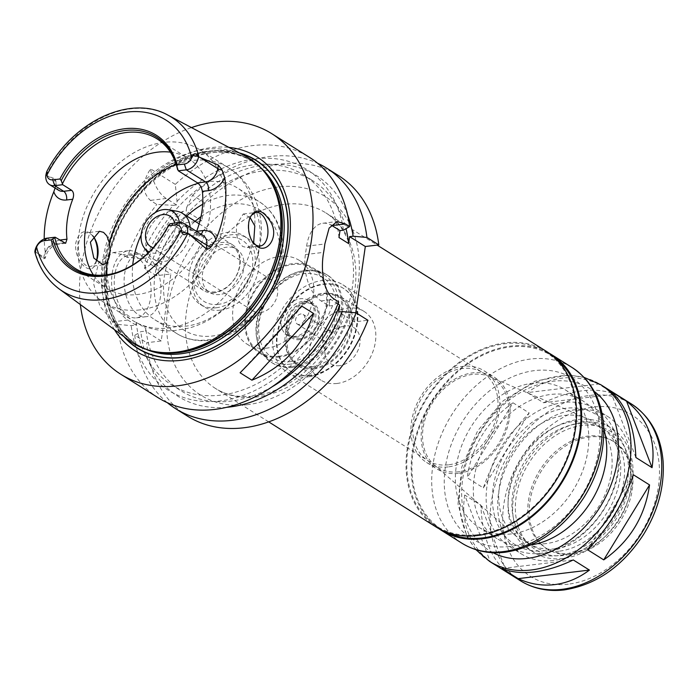<?xml version="1.0" encoding="UTF-8"?>
<svg xmlns="http://www.w3.org/2000/svg" width="698" height="698" viewBox="0 0 698 698"><rect width="100%" height="100%" fill="white"/><g stroke="black" fill="none" stroke-linecap="round" stroke-linejoin="round"><path stroke-width="0.52" stroke-dasharray="3.49 2.62" d="M635.878 457.504L610.427 391.116M543.498 402.755C571.627 389.65 595.385 386.797 614.772 394.196L598.605 384.048L527.33 392.608L543.498 402.755L614.772 394.196M513.021 402.807C486.925 421.243 471.656 446.223 467.198 477.755L483.365 487.902C493.137 459.712 508.406 434.732 529.18 412.963L513.021 402.807L467.198 477.755M464.711 495.03C460.654 522.54 469.143 544.667 490.162 561.419L506.329 571.575C490.624 558.156 482.135 536.029 480.878 505.178L464.711 495.03L490.162 561.419M587.568 549.727L633.391 474.78M598.605 384.048C573.904 373.308 550.146 376.161 527.33 392.608M483.365 487.902L529.18 412.963M506.329 571.575L480.878 505.178M501.984 568.486L573.259 559.936M436.145 527.034A103.697 76.797 122.1 0 1 426.251 398.375A103.697 76.797 122.1 0 1 546.429 351.399M477.528 534.694A102.789 76.126 122.1 0 1 436.625 526.266A102.789 76.126 122.1 0 1 426.818 398.733A102.789 76.126 122.1 0 1 545.949 352.167A102.789 76.126 122.1 0 1 567.998 455.026A102.789 76.126 122.1 0 1 477.528 534.694M446.467 532.138A102.789 76.126 122.1 0 1 441.755 529.485A102.789 76.126 122.1 0 1 431.949 401.952A102.789 76.126 122.1 0 1 551.08 355.387A102.789 76.126 122.1 0 1 555.512 358.475M438.754 528.569A103.697 76.797 122.1 0 1 431.381 401.603A103.697 76.797 122.1 0 1 548.951 353.083M511.215 533.926A81.151 60.098 122.1 0 1 478.924 527.269A81.151 60.098 122.1 0 1 471.176 426.591A81.151 60.098 122.1 0 1 565.232 389.824A81.151 60.098 122.1 0 1 582.638 471.028A81.151 60.098 122.1 0 1 511.215 533.926M530.96 544.964A81.151 60.098 122.1 0 1 529.171 545.208A81.151 60.098 122.1 0 1 496.88 538.551A81.151 60.098 122.1 0 1 489.141 437.864A81.151 60.098 122.1 0 1 583.188 401.097A81.151 60.098 122.1 0 1 603.77 429.008M572.63 554.229A63.117 46.74 122.1 0 1 547.52 549.056A63.117 46.74 122.1 0 1 541.5 470.74A63.117 46.74 122.1 0 1 614.65 442.148A63.117 46.74 122.1 0 1 628.183 505.308A63.117 46.74 122.1 0 1 572.63 554.229M571.2 553.331A63.117 46.74 122.1 0 1 546.089 548.157A63.117 46.74 122.1 0 1 540.06 469.841A63.117 46.74 122.1 0 1 613.21 441.249A63.117 46.74 122.1 0 1 630.73 469.283A63.117 46.74 122.1 0 1 578.947 551.752A63.117 46.74 122.1 0 1 571.2 553.331M563.504 555.46A69.992 51.835 122.1 0 1 515.394 504.602A69.992 51.835 122.1 0 1 569.193 428.642A69.992 51.835 122.1 0 1 629.517 462.259A69.992 51.835 122.1 0 1 572.09 553.715A69.992 51.835 122.1 0 1 563.504 555.46M563.068 558.496A73.264 54.252 122.1 0 1 533.918 552.493A73.264 54.252 122.1 0 1 526.929 461.596A73.264 54.252 122.1 0 1 611.832 428.406A73.264 54.252 122.1 0 1 627.546 501.714A73.264 54.252 122.1 0 1 563.068 558.496M558.452 555.599A73.264 54.252 122.1 0 1 529.293 549.588A73.264 54.252 122.1 0 1 522.305 458.691A73.264 54.252 122.1 0 1 607.216 425.501A73.264 54.252 122.1 0 1 622.93 498.817A73.264 54.252 122.1 0 1 558.452 555.599M559.081 551.202A68.526 50.753 122.1 0 1 531.815 545.583A68.526 50.753 122.1 0 1 525.28 460.558A68.526 50.753 122.1 0 1 604.695 429.514A68.526 50.753 122.1 0 1 619.396 498.084A68.526 50.753 122.1 0 1 559.081 551.202M555.233 548.785A68.526 50.753 122.1 0 1 527.967 543.166A68.526 50.753 122.1 0 1 521.423 458.141A68.526 50.753 122.1 0 1 600.847 427.097A68.526 50.753 122.1 0 1 615.549 495.667A68.526 50.753 122.1 0 1 555.233 548.785M553.54 560.511A81.151 60.098 122.1 0 1 521.249 553.854A81.151 60.098 122.1 0 1 513.51 453.168A81.151 60.098 122.1 0 1 607.565 416.401A81.151 60.098 122.1 0 1 624.963 497.613A81.151 60.098 122.1 0 1 553.54 560.511M541.997 553.261A81.151 60.098 122.1 0 1 509.706 546.604A81.151 60.098 122.1 0 1 501.967 445.917A81.151 60.098 122.1 0 1 596.013 409.159A81.151 60.098 122.1 0 1 613.42 490.362A81.151 60.098 122.1 0 1 541.997 553.261M545.164 550.687A76.64 56.756 122.1 0 1 506.704 450.358A76.64 56.756 122.1 0 1 614.406 437.428A76.64 56.756 122.1 0 1 545.164 550.687M546.194 543.567A68.98 51.085 122.1 0 1 513.99 534.38A68.98 51.085 122.1 0 1 512.166 452.321A68.98 51.085 122.1 0 1 586.87 418.329A68.98 51.085 122.1 0 1 608.194 486.401A68.98 51.085 122.1 0 1 546.194 543.567M458.612 471.813A52.437 38.835 122.1 0 1 434.13 464.833A52.437 38.835 122.1 0 1 432.743 402.449A52.437 38.835 122.1 0 1 489.534 376.606A52.437 38.835 122.1 0 1 505.745 428.363A52.437 38.835 122.1 0 1 458.612 471.813M458.394 473.357A54.104 40.065 122.1 0 1 436.861 468.925A54.104 40.065 122.1 0 1 431.704 401.795A54.104 40.065 122.1 0 1 494.402 377.286A54.104 40.065 122.1 0 1 506.006 431.425A54.104 40.065 122.1 0 1 458.394 473.357M448.125 466.918A54.104 40.065 122.1 0 1 426.6 462.477A54.104 40.065 122.1 0 1 421.435 395.356A54.104 40.065 122.1 0 1 484.142 370.847A54.104 40.065 122.1 0 1 495.746 424.977A54.104 40.065 122.1 0 1 448.125 466.918M448.43 464.824A51.844 38.399 122.1 0 1 427.795 460.567A51.844 38.399 122.1 0 1 422.848 396.246A51.844 38.399 122.1 0 1 482.937 372.758A51.844 38.399 122.1 0 1 494.062 424.637A51.844 38.399 122.1 0 1 448.43 464.824M308.35 376.859A51.844 38.399 122.1 0 1 287.716 372.61A51.844 38.399 122.1 0 1 282.769 308.28A51.844 38.399 122.1 0 1 342.858 284.793A51.844 38.399 122.1 0 1 353.982 336.672A51.844 38.399 122.1 0 1 308.35 376.859M310.252 375.315A49.139 36.392 122.1 0 1 290.7 371.284A49.139 36.392 122.1 0 1 286.006 310.313A49.139 36.392 122.1 0 1 342.962 288.047A49.139 36.392 122.1 0 1 353.502 337.221A49.139 36.392 122.1 0 1 310.252 375.315M310.767 375.637A49.139 36.392 122.1 0 1 291.206 371.606A49.139 36.392 122.1 0 1 286.52 310.636A49.139 36.392 122.1 0 1 343.477 288.37A49.139 36.392 122.1 0 1 354.017 337.544A49.139 36.392 122.1 0 1 310.767 375.637M312.058 366.633A39.446 29.211 122.1 0 1 296.362 363.396A39.446 29.211 122.1 0 1 292.602 314.449A39.446 29.211 122.1 0 1 338.321 296.58A39.446 29.211 122.1 0 1 346.775 336.052A39.446 29.211 122.1 0 1 312.058 366.633M314.117 367.916A39.446 29.211 122.1 0 1 298.412 364.688A39.446 29.211 122.1 0 1 294.652 315.74A39.446 29.211 122.1 0 1 340.371 297.872A39.446 29.211 122.1 0 1 348.834 337.343A39.446 29.211 122.1 0 1 314.117 367.916M313.96 368.963A40.571 30.049 122.1 0 1 297.819 365.639A40.571 30.049 122.1 0 1 293.945 315.295A40.571 30.049 122.1 0 1 340.973 296.912A40.571 30.049 122.1 0 1 349.672 337.518A40.571 30.049 122.1 0 1 313.96 368.963M337.055 383.464A40.571 30.049 122.1 0 1 320.906 380.14A40.571 30.049 122.1 0 1 317.032 329.796A40.571 30.049 122.1 0 1 364.059 311.413A40.571 30.049 122.1 0 1 372.767 352.019A40.571 30.049 122.1 0 1 337.055 383.464M339.612 365.682A21.429 15.871 122.1 0 1 325.146 354.41A21.429 15.871 122.1 0 1 342.727 326.411A21.429 15.871 122.1 0 1 360.037 342.203A21.429 15.871 122.1 0 1 339.612 365.682M326.167 341.235A5.636 4.171 122.1 0 1 323.924 340.772A5.636 4.171 122.1 0 1 322.354 338.268A5.636 4.171 122.1 0 1 326.978 330.904A5.636 4.171 122.1 0 1 329.918 331.227A5.636 4.171 122.1 0 1 331.122 336.872A5.636 4.171 122.1 0 1 326.167 341.235M299.398 324.43A5.636 4.171 122.1 0 1 297.156 323.968A5.636 4.171 122.1 0 1 296.615 316.979A5.636 4.171 122.1 0 1 303.15 314.423A5.636 4.171 122.1 0 1 304.354 320.059A5.636 4.171 122.1 0 1 299.398 324.43M297.584 336.994A19.16 14.187 122.1 0 1 289.958 335.424A19.16 14.187 122.1 0 1 288.134 311.648A19.16 14.187 122.1 0 1 310.34 302.967A19.16 14.187 122.1 0 1 314.449 322.144A19.16 14.187 122.1 0 1 297.584 336.994M300.149 338.6A19.16 14.187 122.1 0 1 292.532 337.029A19.16 14.187 122.1 0 1 290.7 313.262A19.16 14.187 122.1 0 1 312.905 304.581A19.16 14.187 122.1 0 1 317.014 323.75A19.16 14.187 122.1 0 1 300.149 338.6M300 339.647A20.286 15.024 122.1 0 1 291.93 337.989A20.286 15.024 122.1 0 1 289.993 312.817A20.286 15.024 122.1 0 1 313.507 303.621A20.286 15.024 122.1 0 1 317.86 323.924A20.286 15.024 122.1 0 1 300 339.647M294.87 336.427A20.286 15.024 122.1 0 1 286.799 334.761A20.286 15.024 122.1 0 1 284.863 309.598A20.286 15.024 122.1 0 1 308.376 300.402A20.286 15.024 122.1 0 1 312.73 320.705A20.286 15.024 122.1 0 1 294.87 336.427M291.249 361.555A47.342 35.057 122.1 0 1 267.491 299.59A47.342 35.057 122.1 0 1 334.01 291.607A47.342 35.057 122.1 0 1 291.249 361.555M293.212 367.357A51.844 38.399 122.1 0 1 272.578 363.1A51.844 38.399 122.1 0 1 267.631 298.779A51.844 38.399 122.1 0 1 327.72 275.291A51.844 38.399 122.1 0 1 338.844 327.17A51.844 38.399 122.1 0 1 293.212 367.357M291.93 366.546A51.844 38.399 122.1 0 1 271.295 362.297A51.844 38.399 122.1 0 1 256.908 339.272A51.844 38.399 122.1 0 1 299.451 271.522A51.844 38.399 122.1 0 1 326.437 274.48A51.844 38.399 122.1 0 1 337.562 326.359A51.844 38.399 122.1 0 1 291.93 366.546M290.586 364.103A50.265 37.23 122.1 0 1 270.58 359.985A50.265 37.23 122.1 0 1 256.628 337.658A50.265 37.23 122.1 0 1 297.872 271.976A50.265 37.23 122.1 0 1 324.046 274.838A50.265 37.23 122.1 0 1 334.831 325.146A50.265 37.23 122.1 0 1 290.586 364.103M279.313 357.027A50.265 37.23 122.1 0 1 259.307 352.909A50.265 37.23 122.1 0 1 254.517 290.534A50.265 37.23 122.1 0 1 312.774 267.762A50.265 37.23 122.1 0 1 323.558 318.061A50.265 37.23 122.1 0 1 279.313 357.027M279.436 356.189A49.366 36.558 122.1 0 1 259.787 352.141A49.366 36.558 122.1 0 1 255.075 290.892A49.366 36.558 122.1 0 1 312.294 268.529A49.366 36.558 122.1 0 1 322.877 317.93A49.366 36.558 122.1 0 1 279.436 356.189M266.601 348.136A49.366 36.558 122.1 0 1 246.961 344.088A49.366 36.558 122.1 0 1 242.25 282.838A49.366 36.558 122.1 0 1 299.468 260.467A49.366 36.558 122.1 0 1 310.052 309.868A49.366 36.558 122.1 0 1 266.601 348.136M260.502 312.564A18.035 13.358 -57.9 0 0 276.373 298.587A18.035 13.358 -57.9 0 0 272.508 280.544A18.035 13.358 -57.9 0 0 251.612 288.71A18.035 13.358 -57.9 0 0 253.33 311.09A18.035 13.358 -57.9 0 0 260.502 312.564M355.762 312.791L354.453 321.891L367.933 320.269M187.43 416.104A142.017 105.171 122.1 0 1 146.685 342.718L161.194 340.973L170.844 273.965L156.335 275.71A142.017 105.171 122.1 0 1 186.008 222.767L201.862 220.865L204.479 202.699A142.017 105.171 122.1 0 1 338.469 175.564M94.099 237.582L90.059 232.975C83.306 229.572 78.551 232.923 75.777 243.017C73.752 262.527 92.38 278.362 96.132 262.029L96.56 260.563M96.211 261.34A16.909 9.746 -96.8 0 1 90.251 266.427A16.909 9.746 -96.8 0 1 78.612 243.602A16.909 9.746 -96.8 0 1 86.22 232.862A16.909 9.746 -96.8 0 1 92.668 235.767M198.171 183.356A77.766 57.594 122.1 0 1 237.599 188.085A77.766 57.594 122.1 0 1 260.118 238.123A77.766 57.594 122.1 0 1 185.834 326.184A77.766 57.594 122.1 0 1 154.886 319.806A77.766 57.594 122.1 0 1 132.725 264.961M141.162 234.929A77.766 57.594 122.1 0 1 155.192 212.593M250.102 217.558L243.227 214.007L236.692 224.625L236.369 231.125L237.259 237.582L239.431 242.991L242.747 246.525L247.258 247.581L252.039 245.12L253.627 243.105M249.518 218.945A16.909 9.746 83.2 0 0 249.273 219.652A16.909 9.746 83.2 0 0 248.453 223.212A16.909 9.746 83.2 0 0 251.795 240.67A16.909 9.746 83.2 0 0 252.074 241.107M139.888 309.895A90.164 66.772 122.1 0 1 104.002 302.496A90.164 66.772 122.1 0 1 95.399 190.624A90.164 66.772 122.1 0 1 199.898 149.773A90.164 66.772 122.1 0 1 219.242 239.999A90.164 66.772 122.1 0 1 139.888 309.895M170.391 152.147A76.64 56.756 122.1 0 1 188.268 158.437A76.64 56.756 122.1 0 1 204.706 235.13A76.64 56.756 122.1 0 1 137.253 294.539A76.64 56.756 122.1 0 1 106.75 288.257A76.64 56.756 122.1 0 1 93.323 274.881M196.574 231.396L191.88 235.819L189.969 235.409L197.97 234.449A12.983 9.615 122.1 0 1 203.135 235.514L199.68 234.877A6.762 3.9 83.2 0 0 201.076 234.214M170.722 223.325L189.969 235.409M169.797 223.875A76.64 56.756 122.1 0 1 115.344 272.962A76.64 56.756 122.1 0 1 114.699 273.145M34.9 251.175L43.608 258.688L43.834 257.126A12.983 9.615 122.1 0 1 45.806 251.446A12.983 9.615 122.1 0 1 56.102 243.803L64.111 242.843M47.063 175.582L54.88 180.494L55.098 178.932L45.859 175.163M129.374 340.668A109.167 80.846 122.1 0 1 122.647 207.734A109.167 80.846 122.1 0 1 245.303 156.047M59.758 240.112A19.745 14.623 -57.9 0 0 45.204 251.559L45.03 258.443L43.608 258.688M47.124 238.166L56.102 243.803A6.762 3.9 83.2 0 0 57.821 244.239C53.999 244.719 50.474 247.467 47.237 252.467L45.03 258.443A6.762 2.338 -171.8 0 0 43.834 257.126L36.017 252.222M45.204 251.559A103.758 76.841 122.1 0 1 44.227 238.952M55.098 178.932L56.067 181.812L55.055 188.059M240.103 372.784L301.623 305.986M337.937 303.979L330.11 299.067L329.116 305.977L321.097 300.943A36.069 20.792 -96.8 0 1 305.401 254.552L306.605 246.176A36.069 20.792 -96.8 0 1 322.834 223.255A36.069 20.792 -96.8 0 1 331.114 225.061M354.453 321.891L338.731 312.023M329.116 305.977L332.623 305.558L338.748 301.937M156.335 275.71L144.477 268.268L150.498 264.655L155.131 264.097L154.738 266.828L145.123 260.79L145.516 258.059L140.874 258.618A130.282 96.481 122.1 0 1 173.392 205.334L176.533 204.95L177.048 201.356L175.294 184.377A142.017 105.171 122.1 0 1 309.284 157.233M175.294 184.377L150.602 168.872C142.104 181.812 142.026 192.316 150.375 200.387L156.814 204.435L173.392 205.334M140.874 258.618L127.149 257.379A142.017 105.171 122.1 0 1 156.814 204.435M127.149 257.379L122.988 254.77L113.172 252.545L98.889 262.186L93.48 283.275L99.997 306.405L113.329 321.769L117.491 324.387L131.215 325.617L135.857 325.067L136.25 322.336L145.873 328.374L145.481 331.105L140.839 331.663L134.819 335.267L146.685 342.718M158.237 397.773A142.017 105.171 122.1 0 1 117.491 324.387M80.357 304.546A142.017 105.171 122.1 0 1 191.479 127.586M177.048 201.356A130.282 96.481 122.1 0 1 343.486 230.183M145.123 260.79A123.982 91.822 122.1 0 1 303.543 174.928A123.982 91.822 122.1 0 1 338.984 237.521M154.738 266.828A123.982 91.822 122.1 0 1 313.166 180.974A123.982 91.822 122.1 0 1 346.025 228.682M204.479 202.699L192.622 195.257L186.671 207.402A130.282 96.481 122.1 0 1 347.587 214.722M186.671 207.402L186.148 210.997L183.016 211.372L174.142 215.316L186.008 222.767M150.498 264.655A130.282 96.481 122.1 0 1 183.016 211.372M192.622 195.257A142.017 105.171 122.1 0 1 317.59 163.245M176.533 204.95L166.237 198.485A36.069 20.792 -96.8 0 1 150.602 168.872M201.862 220.865L186.148 210.997M144.477 268.268A142.017 105.171 122.1 0 1 174.142 215.316M167.267 402.641A142.017 105.171 122.1 0 1 134.819 335.267M226.658 407.309A130.282 96.481 122.1 0 1 140.839 331.663M272.185 386.727A123.982 91.822 122.1 0 1 181.306 390.967A123.982 91.822 122.1 0 1 145.873 328.374M332.623 305.558A130.282 96.481 122.1 0 1 218.265 401.149A130.282 96.481 122.1 0 1 131.215 325.617M160.505 296.615A31.558 18.192 -96.8 0 1 146.31 316.674A31.558 18.192 -96.8 0 1 124.48 287.506A31.558 18.192 -96.8 0 1 138.78 254.011A31.558 18.192 -96.8 0 1 160.505 296.615M150.628 297.802A31.558 18.192 83.2 0 0 128.903 255.198A31.558 18.192 83.2 0 0 114.603 288.693A31.558 18.192 83.2 0 0 136.433 317.86A31.558 18.192 83.2 0 0 150.628 297.802M161.194 340.973L145.481 331.105M135.857 325.067L127.839 320.033A36.069 20.792 -96.8 0 1 111.584 281.198A36.069 20.792 -96.8 0 1 128.371 250.722A36.069 20.792 -96.8 0 1 137.497 253.025L145.516 258.059M155.131 264.097L170.844 273.965M330.11 299.067A123.982 91.822 122.1 0 1 171.682 384.921A123.982 91.822 122.1 0 1 136.25 322.336M123.939 336.672A111.148 82.312 122.1 0 1 127.045 210.499A111.148 82.312 122.1 0 1 239.344 152.888M114.489 329.7A114.516 84.807 122.1 0 1 124.427 208.85A114.516 84.807 122.1 0 1 228.953 147.4M174.64 222.854A18.035 13.358 122.1 0 1 157.914 248.148A18.035 13.358 122.1 0 1 153.115 247.755M179.351 222.313A23.435 17.354 122.1 0 1 157.19 253.165A23.435 17.354 122.1 0 1 149.136 251.943M190.179 227.374A27.048 20.033 122.1 0 1 164.405 261.357A27.048 20.033 122.1 0 1 153.639 259.132A27.048 20.033 122.1 0 1 149.276 254.979A27.048 20.033 122.1 0 1 151.056 225.576A27.048 20.033 122.1 0 1 176.777 211.197M214.434 292.767A27.048 20.033 122.1 0 1 203.668 290.551A27.048 20.033 122.1 0 1 201.085 256.986A27.048 20.033 122.1 0 1 232.434 244.736A27.048 20.033 122.1 0 1 238.236 271.801A27.048 20.033 122.1 0 1 214.434 292.767M215.49 291.834A25.468 18.863 122.1 0 1 205.352 289.749A25.468 18.863 122.1 0 1 202.917 258.138A25.468 18.863 122.1 0 1 232.443 246.603A25.468 18.863 122.1 0 1 237.905 272.089A25.468 18.863 122.1 0 1 215.49 291.834M219.774 294.521A25.468 18.863 122.1 0 1 209.636 292.436A25.468 18.863 122.1 0 1 207.21 260.834A25.468 18.863 122.1 0 1 236.727 249.291A25.468 18.863 122.1 0 1 242.197 274.785A25.468 18.863 122.1 0 1 219.774 294.521M218.352 304.363A36.069 26.707 122.1 0 1 200.256 257.152A36.069 26.707 122.1 0 1 250.94 251.071A36.069 26.707 122.1 0 1 218.352 304.363M220.315 310.165A40.571 30.049 122.1 0 1 204.174 306.841A40.571 30.049 122.1 0 1 200.3 256.498A40.571 30.049 122.1 0 1 247.328 238.114A40.571 30.049 122.1 0 1 256.026 278.711A40.571 30.049 122.1 0 1 220.315 310.165M216.467 307.748A40.571 30.049 122.1 0 1 200.326 304.424A40.571 30.049 122.1 0 1 196.452 254.081A40.571 30.049 122.1 0 1 243.48 235.697A40.571 30.049 122.1 0 1 252.179 276.295A40.571 30.049 122.1 0 1 216.467 307.748M256.768 396.988A103.697 76.797 122.1 0 1 215.508 388.481A103.697 76.797 122.1 0 1 205.613 259.831A103.697 76.797 122.1 0 1 325.791 212.855A103.697 76.797 122.1 0 1 348.032 316.613A103.697 76.797 122.1 0 1 256.768 396.988M247.258 404.718A117.22 86.814 122.1 0 1 188.434 251.28A117.22 86.814 122.1 0 1 353.153 231.509A117.22 86.814 122.1 0 1 247.258 404.718M461.806 543.14A103.697 76.797 122.1 0 1 451.911 414.49A103.697 76.797 122.1 0 1 572.09 367.514M509.4 546.49A94.675 70.114 122.1 0 1 461.893 422.56A94.675 70.114 122.1 0 1 594.932 406.594A94.675 70.114 122.1 0 1 509.4 546.49M493.024 552.694A95.356 70.62 122.1 0 1 480.233 432.271A95.356 70.62 122.1 0 1 594.251 391.482M489.664 561.436A104.368 77.295 122.1 0 1 479.709 431.94A104.368 77.295 122.1 0 1 600.664 384.659M520.446 580.771A104.368 77.295 122.1 0 1 510.491 451.274A104.368 77.295 122.1 0 1 631.454 403.994M568.32 584.174A95.356 70.62 122.1 0 1 520.472 459.363A95.356 70.62 122.1 0 1 654.462 443.274A95.356 70.62 122.1 0 1 568.32 584.174M176.201 164.536A90.164 66.772 122.1 0 1 228.708 167.86A90.164 66.772 122.1 0 1 254.814 225.882M252.039 245.12A90.164 66.772 122.1 0 1 168.689 327.981A90.164 66.772 122.1 0 1 132.812 320.583A90.164 66.772 122.1 0 1 107.003 274.742M178.732 222.365L197.97 234.449A6.762 3.9 83.2 0 0 199.68 234.877L191.88 235.819M59.007 288.815A102.667 76.03 122.1 0 1 35.24 251.55M55.997 182.841L56.398 187.273L58.51 190.222A12.983 9.615 122.1 0 1 55.255 185.895A12.983 9.615 122.1 0 1 54.88 180.494A6.762 2.338 8.2 0 1 56.067 181.812M46.234 175.242A102.667 76.03 122.1 0 1 168.035 115.196M65.621 243.297L57.821 244.239A6.762 3.9 83.2 0 0 60.717 240.705M305.401 254.552L323.628 252.371M321.097 300.943L334.586 299.329M306.605 246.176L324.84 243.995M166.237 198.485L150.375 200.387M127.839 320.033L113.329 321.769M137.497 253.025L122.988 254.77M124.863 337.352A110.903 82.137 122.1 0 1 127.202 210.595A110.903 82.137 122.1 0 1 240.356 153.429M200.989 216.642A71.004 52.586 122.1 0 1 279.985 246.115A71.004 52.586 122.1 0 1 212.393 336.017A71.004 52.586 122.1 0 1 164.231 297.374A71.004 52.586 122.1 0 1 195.108 221.292M202.682 204.278A77.766 57.594 122.1 0 1 259.412 201.783A77.766 57.594 122.1 0 1 276.085 279.601A77.766 57.594 122.1 0 1 207.646 339.882A77.766 57.594 122.1 0 1 176.699 333.504A77.766 57.594 122.1 0 1 186.706 216.022M154.912 351.583A108.199 80.13 122.1 0 1 135.84 343.782C142.532 347.97 149.922 350.754 158.018 352.115A108.295 80.2 122.1 0 1 125.055 209.243A108.295 80.2 122.1 0 1 268.058 176.873C263.312 170.172 257.597 164.719 250.914 160.514A108.199 80.13 122.1 0 1 266.235 174.299M146.126 349.34A108.199 80.13 122.1 0 1 137.681 344.934L135.84 343.782A108.199 80.13 122.1 0 1 125.509 209.531A108.199 80.13 122.1 0 1 250.914 160.514L252.755 161.674A108.199 80.13 122.1 0 1 260.398 167.363M137.681 344.934A108.199 80.13 122.1 0 1 127.359 210.691A108.199 80.13 122.1 0 1 252.755 161.674C212.288 133.1 138.326 172.118 115.624 235.523C97.781 279.706 107.728 327.161 137.681 344.934M268.669 421.862L215.508 388.481C226.143 395.181 238.76 397.72 253.348 396.124C266.741 394.501 280.195 389.248 293.71 380.34C315.723 365.298 332.353 344.742 343.591 318.672C352.158 297.636 355.169 277.603 352.621 258.574C351.138 248.191 348.093 239.109 343.503 231.343C338.827 223.491 332.92 217.322 325.791 212.855L377.129 245.094M436.625 526.266L441.755 529.485M545.949 352.167L551.08 355.387M478.924 527.269L496.88 538.551M565.232 389.824L583.188 401.097M475.914 549.675L466.927 536.5L458.019 504.078L461.788 466.979L477.633 430.841L503.302 400.731L535.148 381.117L568.591 375.027L584.104 377.382M546.089 548.157L547.52 549.056M613.21 441.249L614.65 442.148M630.73 469.283L629.517 462.259M578.947 551.752L572.09 553.715M529.293 549.588L533.918 552.493M607.216 425.501L611.832 428.406M527.967 543.166L531.815 545.583M600.847 427.097L604.695 429.514M509.706 546.604L521.249 553.854M596.013 409.159L607.565 416.401M434.13 464.833L513.99 534.38M489.534 376.606L586.87 418.329M426.6 462.477L436.861 468.925M484.142 370.847L494.402 377.286M287.716 372.61L427.795 460.567M342.858 284.793L482.937 372.758M290.7 371.284L291.206 371.606M342.962 288.047L343.477 288.37M296.362 363.396L298.412 364.688M338.321 296.58L340.371 297.872M297.819 365.639L320.906 380.14M340.973 296.912L364.059 311.413M322.354 338.268L325.146 354.41M326.978 330.904L342.727 326.411M297.156 323.968L323.924 340.772M303.15 314.423L329.918 331.227M289.958 335.424L292.532 337.029M310.34 302.967L312.905 304.581M286.799 334.761L291.93 337.989M308.376 300.402L313.507 303.621M271.295 362.297L272.578 363.1M326.437 274.48L327.72 275.291M256.628 337.658L256.908 339.272M297.872 271.976L299.451 271.522M259.307 352.909L270.58 359.985M312.774 267.762L324.046 274.838M246.961 344.088L259.787 352.141M299.468 260.467L312.294 268.529M94.518 238.227L93.724 236.945M97.039 259.246L96.141 262.029M99.046 231.317L86.22 232.862M103.077 264.891L90.251 266.427M199.898 149.773L228.708 167.86C253.191 183.53 262.762 211.354 261.226 234.79C259.394 262.178 248.409 285.735 228.272 305.48C216.816 316.36 203.825 323.872 189.306 328.016L174.064 330.643C159.161 331.655 145.411 328.296 132.812 320.583L104.002 302.496M251.795 240.67L252.292 241.482M249.273 219.652L249.718 218.273M247.258 247.581L260.092 246.045M243.227 214.007L256.061 212.471M75.445 268.59L106.75 288.257M156.954 138.78L188.268 158.437M115.344 272.962L114.044 273.337M322.834 223.255L337.099 221.545M303.543 174.928L313.166 180.974M136.433 317.86L146.31 316.674M128.903 255.198L138.78 254.011M128.371 250.722L113.172 252.545M171.682 384.921L181.306 390.967M150.733 246.664L253.33 311.09M169.919 216.118L272.508 280.544M147.95 253.104L149.276 254.979M153.639 259.132L203.668 290.551M199.166 223.84L232.434 244.736M205.352 289.749L209.636 292.436M232.443 246.603L236.727 249.291M200.326 304.424L204.174 306.841M243.48 235.697L247.328 238.114M154.886 319.806L176.699 333.504C186.375 339.446 197.264 341.723 209.356 340.31C233.184 336.558 252.859 322.816 268.381 299.093C279.244 281.39 284.121 263.198 282.995 244.527C281.373 225.41 273.503 211.162 259.412 201.783L237.599 188.085"/><path stroke-width="1.05" d="M649.559 484.935C645.1 516.459 629.832 541.447 603.735 559.875L587.568 549.727C608.351 527.958 623.619 502.97 633.391 474.78L649.559 484.935L603.735 559.875M635.878 457.504C634.613 426.661 626.132 404.535 610.427 391.116L626.595 401.263L652.045 467.66L635.878 457.504M626.595 401.263C647.613 418.023 656.094 440.15 652.045 467.66M501.984 568.486C511.111 572.247 521.886 573.407 534.319 571.959C546.787 570.414 559.761 566.41 573.259 559.936L589.426 570.083C578.581 578.223 566.942 583.074 554.5 584.627C542.049 586.058 529.93 584.069 518.152 578.642L501.984 568.486M589.426 570.083L518.152 578.642M377.129 245.094L546.429 351.399A103.697 76.797 122.1 0 1 568.669 455.166A103.697 76.797 122.1 0 1 477.406 535.532A103.697 76.797 122.1 0 1 436.145 527.034L268.669 421.862M555.512 358.475A102.789 76.126 122.1 0 1 571.819 461.596A102.789 76.126 122.1 0 1 482.658 537.922A102.789 76.126 122.1 0 1 446.467 532.138M548.951 353.083A103.697 76.797 122.1 0 1 551.56 354.619A103.697 76.797 122.1 0 1 573.8 458.385A103.697 76.797 122.1 0 1 482.536 538.76A103.697 76.797 122.1 0 1 441.276 530.253A103.697 76.797 122.1 0 1 438.754 528.569M603.77 429.008A81.151 60.098 122.1 0 1 530.96 544.964M337.937 303.979L339.734 305.105L338.731 312.023L342.247 311.596L356.076 312.826L367.933 320.269A142.017 105.171 122.1 0 1 187.43 416.104L175.573 408.653A142.017 105.171 122.1 0 1 167.267 402.641M317.59 163.245A142.017 105.171 122.1 0 1 326.612 168.122L338.469 175.564A142.017 105.171 122.1 0 1 378.796 244.893L365.316 246.507L355.762 312.791M92.668 235.767A16.909 9.746 -96.8 0 1 94.518 238.227A16.909 9.746 -96.8 0 1 97.039 259.246A16.909 9.746 -96.8 0 1 96.211 261.34M96.56 260.563C98.322 252.222 97.511 244.562 94.099 237.582M109.473 243.323C110.755 251.481 109.83 257.894 106.698 262.57L103.077 264.891L93.811 258.068L90.382 242.189L99.509 231.282L103.557 232.373L106.881 235.907L109.473 243.323A90.164 66.772 122.1 0 1 176.201 164.536M132.725 264.961A77.766 57.594 122.1 0 1 141.162 234.929M155.192 212.593A77.766 57.594 122.1 0 1 198.171 183.356M253.627 243.105L254.814 225.882L250.102 217.558M257.213 246.525L252.301 241.482C249.099 235.863 247.938 229.45 248.811 222.243L249.718 218.273C255.171 207.672 262.108 208.807 270.554 221.667C279.532 236.264 267.465 253.95 257.213 246.525M252.074 241.107A16.909 9.746 83.2 0 0 260.092 246.045A16.909 9.746 83.2 0 0 267.753 228.098A16.909 9.746 83.2 0 0 256.061 212.471A16.909 9.746 83.2 0 0 249.518 218.945M178.295 170.809L176.995 166.743L177.118 164.92L184.333 164.056A8.472 6.273 -57.9 0 0 191.706 157.704L192.674 155.418C194.541 152.888 196.417 153.246 198.302 156.474L198.52 156.841A12.983 9.615 122.1 0 1 186.296 169.85L178.295 170.809L197.534 182.893C200.056 184.787 201.661 187.614 202.368 191.365L208.484 190.633A19.745 14.623 -57.9 0 0 224.756 177.859L222.156 170.129L218.326 165.068L217.811 168.611A12.983 9.615 122.1 0 1 216.24 173.54A12.983 9.615 122.1 0 1 205.544 181.934L197.534 182.893M198.52 156.841L218.326 165.068M93.323 274.881A76.64 56.756 122.1 0 1 99.439 193.163A76.64 56.756 122.1 0 1 170.391 152.147M114.699 273.145A76.64 56.756 122.1 0 1 105.939 274.872A76.64 56.756 122.1 0 1 75.445 268.59A76.64 56.756 122.1 0 1 54.793 237.686L51.181 239.876L43.957 240.74A8.472 6.273 -57.9 0 0 36.584 247.083L35.886 249.544C35.232 252.833 34.9 253.453 34.9 251.402L34.9 251.175A12.983 9.615 122.1 0 1 47.124 238.166L55.133 237.207L54.793 237.686M52.734 179.848L54.697 185.651A12.983 9.615 122.1 0 1 49.523 184.586A12.983 9.615 122.1 0 1 45.859 175.163L45.946 174.762C46.749 171.211 47.08 170.591 46.932 172.912L46.958 175.085A8.472 6.273 -57.9 0 0 52.734 179.848L59.949 178.985L61.25 180.634L62.698 184.691L54.697 185.651L63.675 191.287A6.762 3.9 -96.8 0 1 66.615 199.986L72.732 199.253A76.64 56.756 -57.9 0 0 66.982 239.205L65.621 243.297L55.133 237.207M72.732 199.253C74.136 195.248 73.779 192.273 71.676 190.327L63.675 191.287A12.983 9.615 122.1 0 1 58.51 190.222L49.523 184.586M62.698 184.691L71.676 190.327M62.602 183.495A76.64 56.756 122.1 0 1 156.954 138.78A76.64 56.756 122.1 0 1 177.606 169.684M224.756 177.859A104.665 77.513 122.1 0 1 215.822 239.824A19.745 14.623 -57.9 0 0 202.725 230.584L196.609 231.317A76.64 56.756 -57.9 0 0 202.368 191.365M169.797 223.875L178.732 222.365A12.983 9.615 122.1 0 1 183.897 223.43A12.983 9.615 122.1 0 1 187.57 232.844L187.265 233.115C184.569 235.479 182.693 235.13 181.628 232.05L181.332 229.712A8.472 6.273 -57.9 0 0 175.564 224.939L168.34 225.812L169.797 223.875M61.25 180.634A77.94 57.725 122.1 0 1 125.352 130.482A77.94 57.725 122.1 0 1 176.995 166.743M59.949 178.985A79.293 58.728 122.1 0 1 124.759 128.737A79.293 58.728 122.1 0 1 177.118 164.92M188.696 233.891L206.765 245.242L206.259 248.785L187.57 232.844M187.91 233.228A102.667 76.03 122.1 0 1 103.33 299.599A102.667 76.03 122.1 0 1 59.007 288.815C47.316 280.038 39.306 267.936 34.979 252.501L35.886 249.544M198.904 156.91A102.667 76.03 122.1 0 0 168.035 115.196C130.395 93.837 72.121 121.845 46.888 171.342L46.932 172.912L45.946 174.762M206.259 248.785C207.873 249.387 209.496 248.715 211.11 246.76L215.822 239.824M168.035 115.196L245.303 156.047A109.167 80.846 122.1 0 1 266.802 175.093A109.167 80.846 122.1 0 1 266.043 282.341A109.167 80.846 122.1 0 1 176.498 352.132A109.167 80.846 122.1 0 1 155.872 351.757A109.167 80.846 122.1 0 1 129.374 340.668L59.007 288.815M44.227 238.952A103.758 76.841 122.1 0 1 53.816 191.776A19.745 14.623 -57.9 0 0 66.615 199.986M55.055 188.059L53.816 191.776M168.34 225.812A79.293 58.728 122.1 0 1 103.531 276.05A79.293 58.728 122.1 0 1 51.181 239.876M168.584 225.122A77.94 57.725 122.1 0 1 114.044 273.337A77.94 57.725 122.1 0 1 52.839 239.013M240.103 372.784C259.7 352.856 280.203 330.59 301.623 305.986L313.428 313.393C303.569 345.266 283.065 367.532 251.908 380.192L240.103 372.784M313.428 313.393L251.908 380.192M191.479 127.586A142.017 105.171 122.1 0 1 271.766 133.676A142.017 105.171 122.1 0 1 302.225 275.789A142.017 105.171 122.1 0 1 177.24 385.863A142.017 105.171 122.1 0 1 120.728 374.215L158.237 397.773A142.017 105.171 122.1 0 0 214.748 409.421A142.017 105.171 122.1 0 0 338.748 301.937L334.586 299.329C323.418 292.802 320.426 270.231 323.628 252.371A142.017 105.171 -57.9 0 0 324.84 243.995L329.116 228.115L337.099 221.545L345.449 223.945L349.611 226.562L343.486 230.183L339.978 230.602L338.984 237.521L348.599 243.558L349.593 236.639L353.109 236.221L366.939 237.442L378.796 244.893M331.114 225.061A36.069 20.792 -96.8 0 1 331.96 225.567L339.978 230.602M349.593 236.639L365.316 246.507M271.766 133.676L309.284 157.233A142.017 105.171 122.1 0 1 349.611 226.562M120.728 374.215A142.017 105.171 122.1 0 1 80.357 304.546M346.025 228.682A123.982 91.822 122.1 0 1 348.599 243.558M347.587 214.722A130.282 96.481 122.1 0 1 353.109 236.221M326.612 168.122A142.017 105.171 122.1 0 1 366.939 237.442M356.076 312.826A142.017 105.171 122.1 0 1 175.573 408.653M342.247 311.596A130.282 96.481 122.1 0 1 226.658 407.309M339.734 305.105A123.982 91.822 122.1 0 1 272.185 386.727M239.344 152.888A111.148 82.312 122.1 0 1 283.397 260.092A111.148 82.312 122.1 0 1 181.881 357.516A111.148 82.312 122.1 0 1 123.939 336.672M228.953 147.4A114.516 84.807 122.1 0 1 287.262 253.008A114.516 84.807 122.1 0 1 180.922 360.316A114.516 84.807 122.1 0 1 114.489 329.7M153.115 247.755A18.035 13.358 122.1 0 1 150.733 246.664A18.035 13.358 122.1 0 1 149.014 224.294A18.035 13.358 122.1 0 1 169.919 216.118A18.035 13.358 122.1 0 1 174.64 222.854M149.136 251.943A23.435 17.354 122.1 0 1 144.085 247.642A23.435 17.354 122.1 0 1 145.629 222.165A23.435 17.354 122.1 0 1 167.904 209.705A23.435 17.354 122.1 0 1 179.351 222.313M167.904 209.705L176.777 211.197A27.048 20.033 122.1 0 1 182.405 213.318A27.048 20.033 122.1 0 1 190.179 227.374M551.56 354.619L572.09 367.514A103.697 76.797 122.1 0 1 594.33 471.272A103.697 76.797 122.1 0 1 503.066 551.647A103.697 76.797 122.1 0 1 461.806 543.14L441.276 530.253M594.251 391.482A95.356 70.62 122.1 0 1 610.165 487.125A95.356 70.62 122.1 0 1 527.269 558.4A95.356 70.62 122.1 0 1 493.024 552.694M584.104 377.382L600.664 384.659A104.368 77.295 122.1 0 1 623.052 489.097A104.368 77.295 122.1 0 1 531.195 569.996A104.368 77.295 122.1 0 1 489.664 561.436L475.914 549.675M600.664 384.659L631.454 403.994A104.368 77.295 122.1 0 1 653.843 508.432A104.368 77.295 122.1 0 1 561.986 589.321A104.368 77.295 122.1 0 1 520.446 580.771L489.664 561.436M107.003 274.742A90.164 66.772 122.1 0 1 106.698 262.57M184.333 164.056L186.296 169.85L205.544 181.934A6.762 3.9 -96.8 0 1 208.484 190.633M192.674 155.418L198.302 156.474M199.733 157.259L217.811 168.611A6.762 2.338 8.2 0 0 222.156 170.129M181.628 232.05L187.265 233.115M175.564 224.939L178.732 222.365M183.897 223.43L203.135 235.514A12.983 9.615 122.1 0 1 206.582 240.522A12.983 9.615 122.1 0 1 206.765 245.242A6.762 2.338 -171.8 0 0 211.11 246.76M181.332 229.712A97.258 72.034 122.1 0 1 101.131 292.741A97.258 72.034 122.1 0 1 36.584 247.083M46.958 175.085A97.258 72.034 122.1 0 1 127.167 112.055A97.258 72.034 122.1 0 1 191.706 157.704M201.076 234.214A6.762 3.9 83.2 0 0 202.725 230.584M43.957 240.74L47.124 238.166M60.717 240.705A6.762 3.9 83.2 0 0 60.857 239.938A19.745 14.623 -57.9 0 0 59.758 240.112M66.982 239.205L60.857 239.938M331.96 225.567L345.449 223.945M240.356 153.429A110.903 82.137 122.1 0 1 283.004 260.79A110.903 82.137 122.1 0 1 181.916 357.289A110.903 82.137 122.1 0 1 124.863 337.352M195.108 221.292A71.004 52.586 122.1 0 1 200.989 216.642M186.706 216.022A77.766 57.594 122.1 0 1 202.682 204.278M266.802 175.093L268.058 176.873A108.295 80.2 122.1 0 1 267.299 283.257A108.295 80.2 122.1 0 1 178.479 352.49A108.295 80.2 122.1 0 1 158.018 352.115L155.872 351.757M266.235 174.299A108.199 80.13 122.1 0 1 268.686 281.381A108.199 80.13 122.1 0 1 178.889 352.656A108.199 80.13 122.1 0 1 154.912 351.583M260.398 167.363A108.199 80.13 122.1 0 1 273.607 275.832A108.199 80.13 122.1 0 1 180.738 353.807A108.199 80.13 122.1 0 1 146.126 349.34M572.09 367.514C590.883 380.026 601.371 399.02 603.534 424.506C605.035 449.399 598.535 473.654 584.052 497.264C563.356 528.883 537.12 547.206 505.343 552.223C489.228 554.099 474.71 551.071 461.806 543.14M631.454 403.994C650.37 416.584 660.919 435.7 663.1 461.343C664.601 486.401 658.066 510.814 643.486 534.581C622.651 566.418 596.24 584.854 564.263 589.906C548.043 591.791 533.438 588.746 520.446 580.771M144.085 247.642L147.95 253.104M182.405 213.318L199.166 223.84"/></g></svg>
